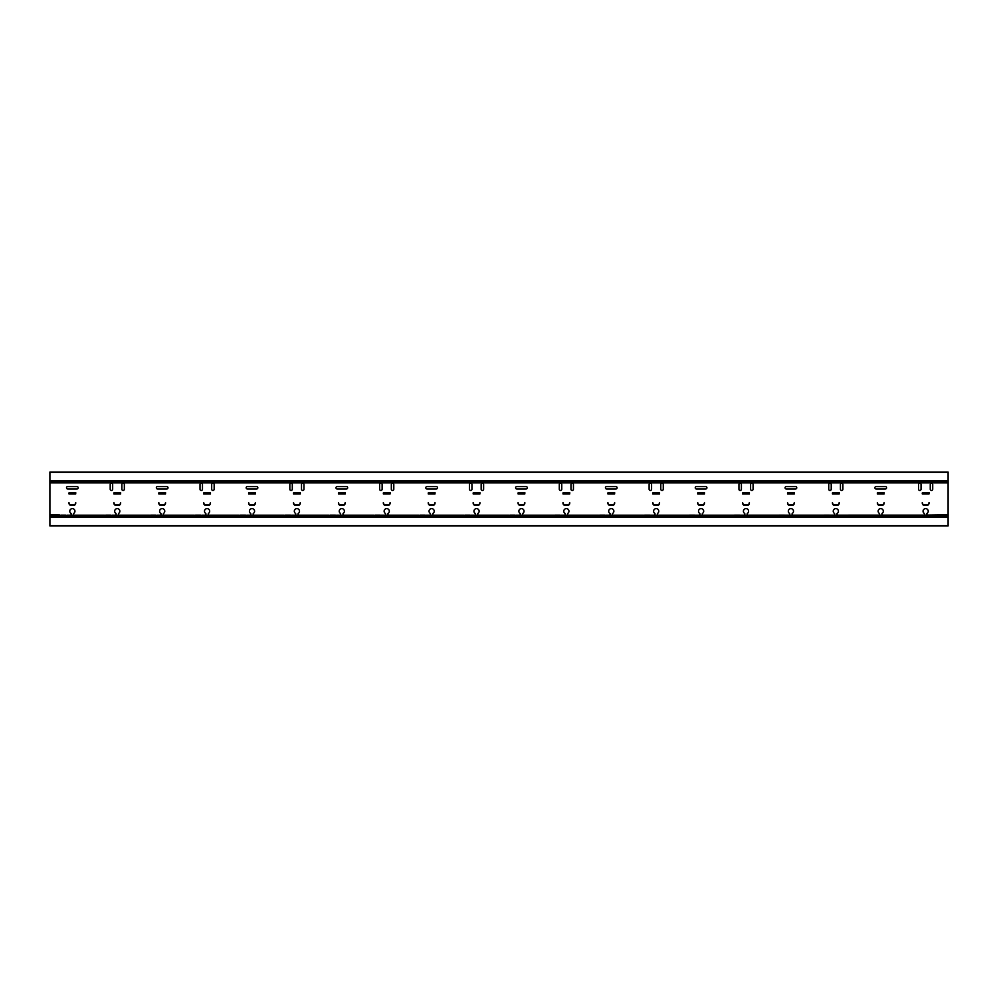 <?xml version="1.0" encoding="UTF-8"?>
<svg xmlns="http://www.w3.org/2000/svg" width="998" height="998" viewBox="0 0 998 998"><rect width="100%" height="100%" fill="white"/><g stroke="black" fill="none" stroke-linecap="round" stroke-linejoin="round"><path stroke-width="1.5" d="M49.9 482.62L948.1 482.882L948.1 472.042L49.9 472.042L49.9 482.62L948.1 482.62M49.9 482.882L948.1 482.882M49.9 472.341L948.1 472.341M49.9 483.244L49.9 514.756L59.668 514.956M948.1 515.38L49.9 515.38L49.9 525.958L948.1 525.958L948.1 483.244M49.9 525.659L948.1 525.659M924.41 514.756L924.41 513.483A2.582 2.582 0 0 1 923.649 509.566A2.582 2.582 0 0 1 927.641 509.566A2.582 2.582 0 0 1 926.88 513.483L926.88 514.756M879.5 514.756L879.5 513.483A2.582 2.582 0 0 1 878.739 509.566A2.582 2.582 0 0 1 882.731 509.566A2.582 2.582 0 0 1 881.97 513.483L881.97 514.756M834.59 514.756L834.59 513.483A2.582 2.582 0 0 1 833.829 509.566A2.582 2.582 0 0 1 837.821 509.566A2.582 2.582 0 0 1 837.06 513.483L837.06 514.756M789.68 514.756L789.68 513.483A2.582 2.582 0 0 1 788.919 509.566A2.582 2.582 0 0 1 792.911 509.566A2.582 2.582 0 0 1 792.15 513.483L792.15 514.756M744.77 514.756L744.77 513.483A2.582 2.582 0 0 1 744.009 509.566A2.582 2.582 0 0 1 748.001 509.566A2.582 2.582 0 0 1 747.24 513.483L747.24 514.756M699.86 514.756L699.86 513.483A2.582 2.582 0 0 1 699.099 509.566A2.582 2.582 0 0 1 703.091 509.566A2.582 2.582 0 0 1 702.33 513.483L702.33 514.756M654.95 514.756L654.95 513.483A2.582 2.582 0 0 1 654.189 509.566A2.582 2.582 0 0 1 658.181 509.566A2.582 2.582 0 0 1 657.42 513.483L657.42 514.756M610.04 514.756L610.04 513.483A2.582 2.582 0 0 1 609.279 509.566A2.582 2.582 0 0 1 613.271 509.566A2.582 2.582 0 0 1 612.51 513.483L612.51 514.756M565.13 514.756L565.13 513.483A2.582 2.582 0 0 1 564.369 509.566A2.582 2.582 0 0 1 568.361 509.566A2.582 2.582 0 0 1 567.6 513.483L567.6 514.756M520.22 514.756L520.22 513.483A2.582 2.582 0 0 1 519.459 509.566A2.582 2.582 0 0 1 523.451 509.566A2.582 2.582 0 0 1 522.69 513.483L522.69 514.756M475.31 514.756L475.31 513.483A2.582 2.582 0 0 1 474.549 509.566A2.582 2.582 0 0 1 478.541 509.566A2.582 2.582 0 0 1 477.78 513.483L477.78 514.756M430.4 514.756L430.4 513.483A2.582 2.582 0 0 1 429.639 509.566A2.582 2.582 0 0 1 433.631 509.566A2.582 2.582 0 0 1 432.87 513.483L432.87 514.756M385.49 514.756L385.49 513.483A2.582 2.582 0 0 1 384.729 509.566A2.582 2.582 0 0 1 388.721 509.566A2.582 2.582 0 0 1 387.96 513.483L387.96 514.756M340.58 514.756L340.58 513.483A2.582 2.582 0 0 1 339.819 509.566A2.582 2.582 0 0 1 343.811 509.566A2.582 2.582 0 0 1 343.05 513.483L343.05 514.756M295.67 514.756L295.67 513.483A2.582 2.582 0 0 1 294.909 509.566A2.582 2.582 0 0 1 298.901 509.566A2.582 2.582 0 0 1 298.14 513.483L298.14 514.756M250.76 514.756L250.76 513.483A2.582 2.582 0 0 1 249.999 509.566A2.582 2.582 0 0 1 253.991 509.566A2.582 2.582 0 0 1 253.23 513.483L253.23 514.756M205.85 514.756L205.85 513.483A2.582 2.582 0 0 1 205.089 509.566A2.582 2.582 0 0 1 209.081 509.566A2.582 2.582 0 0 1 208.32 513.483L208.32 514.756M160.94 514.756L160.94 513.483A2.582 2.582 0 0 1 160.179 509.566A2.582 2.582 0 0 1 164.171 509.566A2.582 2.582 0 0 1 163.41 513.483L163.41 514.756M116.03 514.756L116.03 513.483A2.582 2.582 0 0 1 115.269 509.566A2.582 2.582 0 0 1 119.261 509.566A2.582 2.582 0 0 1 118.5 513.483L118.5 514.756M71.12 514.756L71.12 513.483A2.582 2.582 0 0 1 70.359 509.566A2.582 2.582 0 0 1 74.351 509.566A2.582 2.582 0 0 1 73.59 513.483L73.59 514.756M918.572 489.232A1.235 1.235 0 0 0 919.807 490.467A1.235 1.235 0 0 0 921.042 489.232L921.042 484.517A1.235 1.235 0 0 0 919.807 483.281A1.235 1.235 0 0 0 918.572 484.517L918.572 489.232M930.248 489.232A1.235 1.235 0 0 0 931.483 490.467A1.235 1.235 0 0 0 932.718 489.232L932.718 484.517A1.235 1.235 0 0 0 931.483 483.281A1.235 1.235 0 0 0 930.248 484.517L930.248 489.232M828.752 489.232A1.235 1.235 0 0 0 829.987 490.467A1.235 1.235 0 0 0 831.222 489.232L831.222 484.517A1.235 1.235 0 0 0 829.987 483.281A1.235 1.235 0 0 0 828.752 484.517L828.752 489.232M840.428 489.232A1.235 1.235 0 0 0 841.663 490.467A1.235 1.235 0 0 0 842.898 489.232L842.898 484.517A1.235 1.235 0 0 0 841.663 483.281A1.235 1.235 0 0 0 840.428 484.517L840.428 489.232M738.932 489.232A1.235 1.235 0 0 0 740.167 490.467A1.235 1.235 0 0 0 741.402 489.232L741.402 484.517A1.235 1.235 0 0 0 740.167 483.281A1.235 1.235 0 0 0 738.932 484.517L738.932 489.232M750.608 489.232A1.235 1.235 0 0 0 751.843 490.467A1.235 1.235 0 0 0 753.078 489.232L753.078 484.517A1.235 1.235 0 0 0 751.843 483.281A1.235 1.235 0 0 0 750.608 484.517L750.608 489.232M649.112 489.232A1.235 1.235 0 0 0 650.347 490.467A1.235 1.235 0 0 0 651.582 489.232L651.582 484.517A1.235 1.235 0 0 0 650.347 483.281A1.235 1.235 0 0 0 649.112 484.517L649.112 489.232M660.788 489.232A1.235 1.235 0 0 0 662.023 490.467A1.235 1.235 0 0 0 663.258 489.232L663.258 484.517A1.235 1.235 0 0 0 662.023 483.281A1.235 1.235 0 0 0 660.788 484.517L660.788 489.232M559.292 489.232A1.235 1.235 0 0 0 560.527 490.467A1.235 1.235 0 0 0 561.762 489.232L561.762 484.517A1.235 1.235 0 0 0 560.527 483.281A1.235 1.235 0 0 0 559.292 484.517L559.292 489.232M570.968 489.232A1.235 1.235 0 0 0 572.203 490.467A1.235 1.235 0 0 0 573.438 489.232L573.438 484.517A1.235 1.235 0 0 0 572.203 483.281A1.235 1.235 0 0 0 570.968 484.517L570.968 489.232M469.472 489.232A1.235 1.235 0 0 0 470.707 490.467A1.235 1.235 0 0 0 471.942 489.232L471.942 484.517A1.235 1.235 0 0 0 470.707 483.281A1.235 1.235 0 0 0 469.472 484.517L469.472 489.232M481.148 489.232A1.235 1.235 0 0 0 482.383 490.467A1.235 1.235 0 0 0 483.618 489.232L483.618 484.517A1.235 1.235 0 0 0 482.383 483.281A1.235 1.235 0 0 0 481.148 484.517L481.148 489.232M379.652 489.232A1.235 1.235 0 0 0 380.887 490.467A1.235 1.235 0 0 0 382.122 489.232L382.122 484.517A1.235 1.235 0 0 0 380.887 483.281A1.235 1.235 0 0 0 379.652 484.517L379.652 489.232M391.328 489.232A1.235 1.235 0 0 0 392.563 490.467A1.235 1.235 0 0 0 393.798 489.232L393.798 484.517A1.235 1.235 0 0 0 392.563 483.281A1.235 1.235 0 0 0 391.328 484.517L391.328 489.232M289.832 489.232A1.235 1.235 0 0 0 291.067 490.467A1.235 1.235 0 0 0 292.302 489.232L292.302 484.517A1.235 1.235 0 0 0 291.067 483.281A1.235 1.235 0 0 0 289.832 484.517L289.832 489.232M301.508 489.232A1.235 1.235 0 0 0 302.743 490.467A1.235 1.235 0 0 0 303.978 489.232L303.978 484.517A1.235 1.235 0 0 0 302.743 483.281A1.235 1.235 0 0 0 301.508 484.517L301.508 489.232M200.012 489.232A1.235 1.235 0 0 0 201.247 490.467A1.235 1.235 0 0 0 202.482 489.232L202.482 484.517A1.235 1.235 0 0 0 201.247 483.281A1.235 1.235 0 0 0 200.012 484.517L200.012 489.232M211.688 489.232A1.235 1.235 0 0 0 212.923 490.467A1.235 1.235 0 0 0 214.158 489.232L214.158 484.517A1.235 1.235 0 0 0 212.923 483.281A1.235 1.235 0 0 0 211.688 484.517L211.688 489.232M110.192 489.232A1.235 1.235 0 0 0 111.427 490.467A1.235 1.235 0 0 0 112.662 489.232L112.662 484.517A1.235 1.235 0 0 0 111.427 483.281A1.235 1.235 0 0 0 110.192 484.517L110.192 489.232M121.868 489.232A1.235 1.235 0 0 0 123.103 490.467A1.235 1.235 0 0 0 124.338 489.232L124.338 484.517A1.235 1.235 0 0 0 123.103 483.281A1.235 1.235 0 0 0 121.868 484.517L121.868 489.232M885.338 489.008L876.132 489.008A1.235 1.235 0 0 1 874.897 487.773A1.235 1.235 0 0 1 876.132 486.537L885.338 486.537A1.235 1.235 0 0 1 886.573 487.773A1.235 1.235 0 0 1 885.338 489.008M795.518 489.008L786.312 489.008A1.235 1.235 0 0 1 785.077 487.773A1.235 1.235 0 0 1 786.312 486.537L795.518 486.537A1.235 1.235 0 0 1 796.753 487.773A1.235 1.235 0 0 1 795.518 489.008M705.698 489.008L696.492 489.008A1.235 1.235 0 0 1 695.257 487.773A1.235 1.235 0 0 1 696.492 486.537L705.698 486.537A1.235 1.235 0 0 1 706.933 487.773A1.235 1.235 0 0 1 705.698 489.008M615.878 489.008L606.672 489.008A1.235 1.235 0 0 1 605.437 487.773A1.235 1.235 0 0 1 606.672 486.537L615.878 486.537A1.235 1.235 0 0 1 617.113 487.773A1.235 1.235 0 0 1 615.878 489.008M526.058 489.008L516.852 489.008A1.235 1.235 0 0 1 515.617 487.773A1.235 1.235 0 0 1 516.852 486.537L526.058 486.537A1.235 1.235 0 0 1 527.293 487.773A1.235 1.235 0 0 1 526.058 489.008M436.238 489.008L427.032 489.008A1.235 1.235 0 0 1 425.797 487.773A1.235 1.235 0 0 1 427.032 486.537L436.238 486.537A1.235 1.235 0 0 1 437.473 487.773A1.235 1.235 0 0 1 436.238 489.008M346.418 489.008L337.212 489.008A1.235 1.235 0 0 1 335.977 487.773A1.235 1.235 0 0 1 337.212 486.537L346.418 486.537A1.235 1.235 0 0 1 347.653 487.773A1.235 1.235 0 0 1 346.418 489.008M256.598 489.008L247.392 489.008A1.235 1.235 0 0 1 246.157 487.773A1.235 1.235 0 0 1 247.392 486.537L256.598 486.537A1.235 1.235 0 0 1 257.833 487.773A1.235 1.235 0 0 1 256.598 489.008M166.778 489.008L157.572 489.008A1.235 1.235 0 0 1 156.337 487.773A1.235 1.235 0 0 1 157.572 486.537L166.778 486.537A1.235 1.235 0 0 1 168.013 487.773A1.235 1.235 0 0 1 166.778 489.008M76.958 489.008L67.752 489.008A1.235 1.235 0 0 1 66.517 487.773A1.235 1.235 0 0 1 67.752 486.537L76.958 486.537A1.235 1.235 0 0 1 78.193 487.773A1.235 1.235 0 0 1 76.958 489.008M922.277 503.179L922.277 502.593A2.246 2.246 0 0 0 924.522 504.838L926.768 504.838A2.246 2.246 0 0 0 929.013 502.593L929.013 503.179A2.246 2.246 0 0 1 926.768 505.425L924.522 505.425A2.246 2.246 0 0 1 922.277 503.179M877.367 503.179L877.367 502.593A2.246 2.246 0 0 0 879.612 504.838L881.858 504.838A2.246 2.246 0 0 0 884.103 502.593L884.103 503.179A2.246 2.246 0 0 1 881.858 505.425L879.612 505.425A2.246 2.246 0 0 1 877.367 503.179M832.457 503.179L832.457 502.593A2.246 2.246 0 0 0 834.702 504.838L836.948 504.838A2.246 2.246 0 0 0 839.193 502.593L839.193 503.179A2.246 2.246 0 0 1 836.948 505.425L834.702 505.425A2.246 2.246 0 0 1 832.457 503.179M787.547 503.179L787.547 502.593A2.246 2.246 0 0 0 789.792 504.838L792.038 504.838A2.246 2.246 0 0 0 794.283 502.593L794.283 503.179A2.246 2.246 0 0 1 792.038 505.425L789.792 505.425A2.246 2.246 0 0 1 787.547 503.179M742.637 503.179L742.637 502.593A2.246 2.246 0 0 0 744.882 504.838L747.128 504.838A2.246 2.246 0 0 0 749.373 502.593L749.373 503.179A2.246 2.246 0 0 1 747.128 505.425L744.882 505.425A2.246 2.246 0 0 1 742.637 503.179M697.727 503.179L697.727 502.593A2.246 2.246 0 0 0 699.972 504.838L702.218 504.838A2.246 2.246 0 0 0 704.463 502.593L704.463 503.179A2.246 2.246 0 0 1 702.218 505.425L699.972 505.425A2.246 2.246 0 0 1 697.727 503.179M652.817 503.179L652.817 502.593A2.246 2.246 0 0 0 655.062 504.838L657.308 504.838A2.246 2.246 0 0 0 659.553 502.593L659.553 503.179A2.246 2.246 0 0 1 657.308 505.425L655.062 505.425A2.246 2.246 0 0 1 652.817 503.179M607.907 503.179L607.907 502.593A2.246 2.246 0 0 0 610.152 504.838L612.398 504.838A2.246 2.246 0 0 0 614.643 502.593L614.643 503.179A2.246 2.246 0 0 1 612.398 505.425L610.152 505.425A2.246 2.246 0 0 1 607.907 503.179M562.997 503.179L562.997 502.593A2.246 2.246 0 0 0 565.242 504.838L567.488 504.838A2.246 2.246 0 0 0 569.733 502.593L569.733 503.179A2.246 2.246 0 0 1 567.488 505.425L565.242 505.425A2.246 2.246 0 0 1 562.997 503.179M518.087 503.179L518.087 502.593A2.246 2.246 0 0 0 520.332 504.838L522.578 504.838A2.246 2.246 0 0 0 524.823 502.593L524.823 503.179A2.246 2.246 0 0 1 522.578 505.425L520.332 505.425A2.246 2.246 0 0 1 518.087 503.179M473.177 503.179L473.177 502.593A2.246 2.246 0 0 0 475.422 504.838L477.668 504.838A2.246 2.246 0 0 0 479.913 502.593L479.913 503.179A2.246 2.246 0 0 1 477.668 505.425L475.422 505.425A2.246 2.246 0 0 1 473.177 503.179M428.267 503.179L428.267 502.593A2.246 2.246 0 0 0 430.512 504.838L432.758 504.838A2.246 2.246 0 0 0 435.003 502.593L435.003 503.179A2.246 2.246 0 0 1 432.758 505.425L430.512 505.425A2.246 2.246 0 0 1 428.267 503.179M383.357 503.179L383.357 502.593A2.246 2.246 0 0 0 385.602 504.838L387.848 504.838A2.246 2.246 0 0 0 390.093 502.593L390.093 503.179A2.246 2.246 0 0 1 387.848 505.425L385.602 505.425A2.246 2.246 0 0 1 383.357 503.179M338.447 503.179L338.447 502.593A2.246 2.246 0 0 0 340.692 504.838L342.938 504.838A2.246 2.246 0 0 0 345.183 502.593L345.183 503.179A2.246 2.246 0 0 1 342.938 505.425L340.692 505.425A2.246 2.246 0 0 1 338.447 503.179M293.537 503.179L293.537 502.593A2.246 2.246 0 0 0 295.782 504.838L298.028 504.838A2.246 2.246 0 0 0 300.273 502.593L300.273 503.179A2.246 2.246 0 0 1 298.028 505.425L295.782 505.425A2.246 2.246 0 0 1 293.537 503.179M248.627 503.179L248.627 502.593A2.246 2.246 0 0 0 250.872 504.838L253.118 504.838A2.246 2.246 0 0 0 255.363 502.593L255.363 503.179A2.246 2.246 0 0 1 253.118 505.425L250.872 505.425A2.246 2.246 0 0 1 248.627 503.179M203.717 503.179L203.717 502.593A2.246 2.246 0 0 0 205.962 504.838L208.208 504.838A2.246 2.246 0 0 0 210.453 502.593L210.453 503.179A2.246 2.246 0 0 1 208.208 505.425L205.962 505.425A2.246 2.246 0 0 1 203.717 503.179M158.807 503.179L158.807 502.593A2.246 2.246 0 0 0 161.052 504.838L163.298 504.838A2.246 2.246 0 0 0 165.543 502.593L165.543 503.179A2.246 2.246 0 0 1 163.298 505.425L161.052 505.425A2.246 2.246 0 0 1 158.807 503.179M113.897 503.179L113.897 502.593A2.246 2.246 0 0 0 116.142 504.838L118.388 504.838A2.246 2.246 0 0 0 120.633 502.593L120.633 503.179A2.246 2.246 0 0 1 118.388 505.425L116.142 505.425A2.246 2.246 0 0 1 113.897 503.179M68.987 503.179L68.987 502.593A2.246 2.246 0 0 0 71.232 504.838L73.478 504.838A2.246 2.246 0 0 0 75.723 502.593L75.723 503.179A2.246 2.246 0 0 1 73.478 505.425L71.232 505.425A2.246 2.246 0 0 1 68.987 503.179M922.277 492.9L929.013 492.575L929.013 493.935L922.277 493.935L922.277 492.9L929.013 492.9M877.367 492.9L884.103 492.575L884.103 493.935L877.367 493.935L877.367 492.9L884.103 492.9M832.457 492.9L839.193 492.575L839.193 493.935L832.457 493.935L832.457 492.9L839.193 492.9M787.547 492.9L794.283 492.575L794.283 493.935L787.547 493.935L787.547 492.9L794.283 492.9M742.637 492.9L749.373 492.575L749.373 493.935L742.637 493.935L742.637 492.9L749.373 492.9M697.727 492.9L704.463 492.575L704.463 493.935L697.727 493.935L697.727 492.9L704.463 492.9M652.817 492.9L659.553 492.575L659.553 493.935L652.817 493.935L652.817 492.9L659.553 492.9M607.907 492.9L614.643 492.575L614.643 493.935L607.907 493.935L607.907 492.9L614.643 492.9M562.997 492.9L569.733 492.575L569.733 493.935L562.997 493.935L562.997 492.9L569.733 492.9M518.087 492.9L524.823 492.575L524.823 493.935L518.087 493.935L518.087 492.9L524.823 492.9M473.177 492.9L479.913 492.575L479.913 493.935L473.177 493.935L473.177 492.9L479.913 492.9M428.267 492.9L435.003 492.575L435.003 493.935L428.267 493.935L428.267 492.9L435.003 492.9M383.357 492.9L390.093 492.575L390.093 493.935L383.357 493.935L383.357 492.9L390.093 492.9M338.447 492.9L345.183 492.575L345.183 493.935L338.447 493.935L338.447 492.9L345.183 492.9M293.537 492.9L300.273 492.575L300.273 493.935L293.537 493.935L293.537 492.9L300.273 492.9M248.627 492.9L255.363 492.575L255.363 493.935L248.627 493.935L248.627 492.9L255.363 492.9M203.717 492.9L210.453 492.575L210.453 493.935L203.717 493.935L203.717 492.9L210.453 492.9M158.807 492.9L165.543 492.575L165.543 493.935L158.807 493.935L158.807 492.9L165.543 492.9M113.897 492.9L120.633 492.575L120.633 493.935L113.897 493.935L113.897 492.9L120.633 492.9M68.987 492.9L75.723 492.575L75.723 493.935L68.987 493.935L68.987 492.9L75.723 492.9M49.9 514.756L49.9 515.38M49.9 515.118L59.668 515.193M948.1 515.118L60.342 515.355M914.081 515.143L919.245 515.143M875.458 515.193L912.958 515.193M869.171 515.143L874.335 515.143M830.548 515.193L868.048 515.193M824.261 515.143L829.425 515.143M785.638 515.193L823.138 515.193M779.351 515.143L784.515 515.143M740.728 515.193L778.228 515.193M734.441 515.143L739.605 515.143M695.818 515.193L733.318 515.193M689.531 515.143L694.695 515.143M650.908 515.193L688.408 515.193M644.621 515.143L649.785 515.143M605.998 515.193L643.498 515.193M599.711 515.143L604.875 515.143M561.088 515.193L598.588 515.193M554.801 515.143L559.965 515.143M516.178 515.193L553.678 515.193M509.891 515.143L515.055 515.143M471.268 515.193L508.768 515.193M464.981 515.143L470.145 515.143M426.358 515.193L463.858 515.193M420.071 515.143L425.235 515.143M381.448 515.193L418.948 515.193M375.161 515.143L380.325 515.143M336.538 515.193L374.038 515.193M330.251 515.143L335.415 515.143M291.628 515.193L329.128 515.193M285.341 515.143L290.505 515.143M246.718 515.193L284.218 515.193M240.431 515.143L245.595 515.143M201.808 515.193L239.308 515.193M195.521 515.143L200.685 515.143M156.898 515.193L194.398 515.193M150.611 515.143L155.775 515.143M111.988 515.193L149.488 515.193M105.701 515.143L110.865 515.143M67.078 515.193L104.578 515.193M60.791 515.143L65.955 515.143M920.368 515.193L948.1 514.756M49.9 516.265L948.1 516.265L49.9 516.265M49.9 481.735L948.1 481.735L49.9 481.735M49.9 480.936L948.1 480.936M49.9 517.064L948.1 517.064"/></g></svg>
